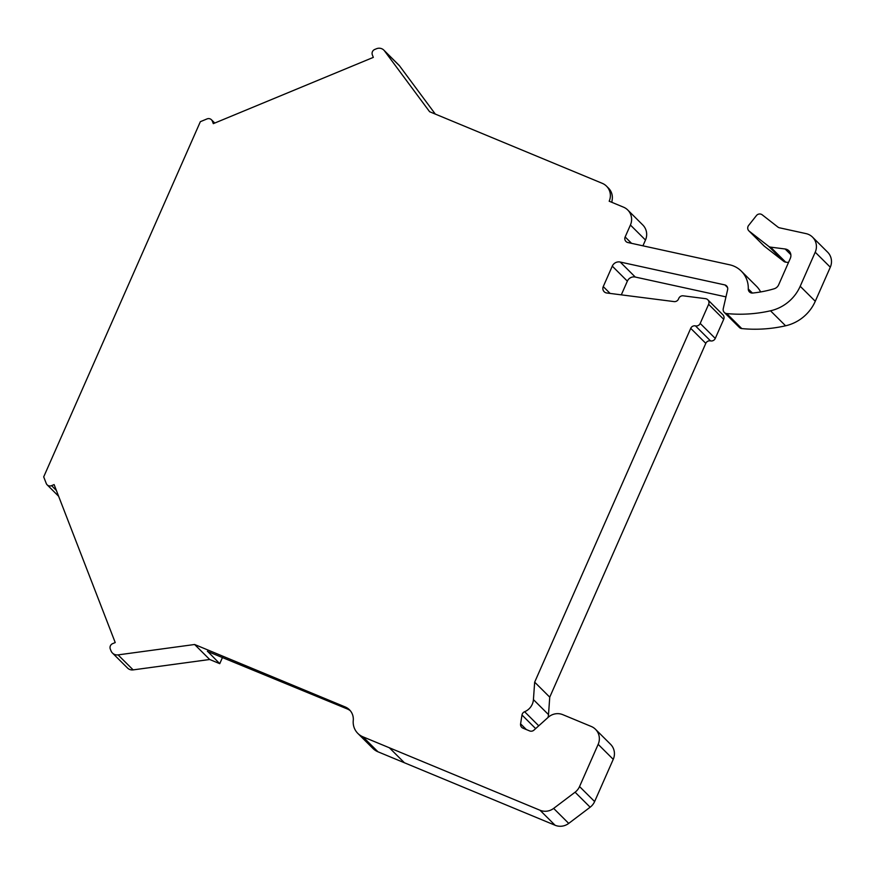<?xml version="1.0" encoding="UTF-8"?>
<svg xmlns="http://www.w3.org/2000/svg" width="874" height="874" viewBox="0 0 874 874"><rect width="100%" height="100%" fill="white"/><g stroke="black" fill="none" stroke-linecap="round" stroke-linejoin="round"><path stroke-width="1.31" d="M384.473 50.867A6.959 6.741 -45.1 0 0 383.839 50.124L398.905 65.135A6.959 6.741 134.9 0 1 399.549 65.867L384.473 50.867L429.604 111.719L602.273 183.332A13.929 13.481 134.9 0 1 606.501 186.151L608.479 188.118A13.929 13.481 134.9 0 1 612.27 199.152L611.822 202.309M435.307 114.079L399.549 65.867M627.729 209.978L642.794 224.979A13.929 13.481 134.9 0 1 645.482 240.033L630.416 225.033A13.929 13.481 -45.1 0 0 623.501 207.16L609.178 201.217A13.929 13.481 134.9 0 0 606.501 186.151M642.925 245.823L645.482 240.033M389.345 747.762L404.411 762.762L377.983 751.804L362.907 736.804L540.023 810.253A13.929 13.481 -45.1 0 0 553.646 808.406L575.081 792.205A13.929 13.481 -45.1 0 0 579.549 786.556L598.166 744.342A13.929 13.481 -45.1 0 0 591.261 726.469L562.801 714.67A13.929 13.481 -45.1 0 0 548.227 717.292L533.959 730.118A4.173 4.042 134.9 0 1 529.589 730.904L522.969 728.162A4.173 4.042 134.9 0 1 520.587 723.836L521.996 715.008A4.173 4.042 134.9 0 1 524.608 711.731A13.929 13.481 -45.1 0 0 533.424 699.615L534.669 682.157L690.722 328.351A4.173 4.042 134.9 0 1 695.453 325.882A4.173 4.042 -45.1 0 0 700.194 323.424L708.628 304.305A4.173 4.042 -45.1 0 0 705.526 298.668L683.206 295.827A4.173 4.042 -45.1 0 0 678.803 298.34L678.486 299.072A4.173 4.042 134.9 0 1 674.083 301.596L606.774 292.998A4.741 4.589 134.9 0 1 603.257 286.596L612.281 266.144A6.959 6.741 134.9 0 1 620.201 262.036L724.972 284.946A4.173 4.042 134.9 0 1 727.627 289.676L723.246 308.675A4.173 4.042 -45.1 0 0 726.709 313.569A139.239 134.804 -45.1 0 0 770.507 310.794A41.777 40.444 -45.1 0 0 800.202 286.268L815.224 252.204A13.929 13.481 -45.1 0 0 806.057 233.62L779.51 227.808A4.173 4.042 134.9 0 1 777.915 227.065L762.204 214.818A4.173 4.042 -45.1 0 0 756.414 215.594L748.636 225.416A4.173 4.042 -45.1 0 0 749.236 231.184L768.672 246.337A4.173 4.042 -45.1 0 0 770.606 247.134L785.136 248.992A6.959 6.741 134.9 0 1 790.304 258.387L778.658 284.804A6.959 6.741 134.9 0 1 774.146 288.781A118.351 114.581 134.9 0 1 752.678 293.041A4.173 4.042 134.9 0 1 748.275 288.944A25.062 24.264 -45.1 0 0 741.305 271.126L756.381 286.137A25.062 24.264 134.9 0 1 760.642 291.938M748.887 230.867L763.952 245.867A4.173 4.042 -45.1 0 0 764.313 246.184L783.738 261.337A4.173 4.042 -45.1 0 0 785.682 262.145L788.49 262.495M724.295 312.444L739.371 327.444A4.173 4.042 -45.1 0 0 741.786 328.58A139.239 134.804 -45.1 0 0 785.584 325.794A41.777 40.444 -45.1 0 0 815.278 301.268L830.3 267.204A13.929 13.481 -45.1 0 0 827.612 252.149L812.547 237.149M620.201 262.036L635.278 277.047L725.966 296.876M635.278 277.047A6.959 6.741 -45.1 0 0 627.357 281.144L612.281 266.144M621.305 294.855L627.357 281.144M547.976 717.521A13.929 13.481 -45.1 0 0 548.501 714.615L549.746 697.157L705.799 343.351A4.173 4.042 134.9 0 1 710.529 340.893A4.173 4.042 -45.1 0 0 715.271 338.424L723.694 319.316A4.173 4.042 -45.1 0 0 722.885 314.793L707.82 299.793M404.411 762.762L555.088 825.253A13.929 13.481 -45.1 0 0 568.723 823.406L590.147 807.205A13.929 13.481 -45.1 0 0 594.626 801.556L613.242 759.342A13.929 13.481 -45.1 0 0 610.555 744.287L595.489 729.287M377.983 751.804A16.704 16.18 134.9 0 1 372.914 748.428L357.837 733.417A16.704 16.18 134.9 0 1 353.26 720.526A13.929 13.481 134.9 0 0 345.219 706.957L194.618 644.499L118.066 654.888L133.143 669.888L209.694 659.499L219.745 663.672L222.586 657.237M133.143 669.888A6.959 6.741 134.9 0 1 127.528 668.031L112.451 653.031A6.959 6.741 -45.1 0 0 118.066 654.888M741.305 271.126A25.062 24.264 -45.1 0 0 729.637 264.789L627.903 242.535A4.173 4.042 134.9 0 1 625.15 236.963L630.416 225.033M383.839 50.124A6.959 6.741 -45.1 0 0 376.476 48.747L374.717 49.468A4.173 4.042 134.9 0 0 372.346 54.854L373.329 57.378L213.311 123.649L212.327 121.115A4.173 4.042 134.9 0 0 207.029 118.919L200.354 121.683L43.7 476.865L46.246 483.453A4.173 4.042 134.9 0 0 51.555 485.649L54.112 484.589L115.226 642.565L112.67 643.625A4.173 4.042 134.9 0 0 110.288 649.011L110.965 650.748A6.959 6.741 -45.1 0 0 112.451 653.031M362.907 736.804A16.704 16.18 134.9 0 1 357.837 733.417M207.466 651.206L219.745 663.672M207.4 651.37L347.197 708.923A13.929 13.481 134.9 0 1 350.376 710.813M209.694 659.499L194.618 644.499M534.669 682.157L549.746 697.157M727.55 287.513L724.972 284.946M625.15 236.963L631.552 243.333M347.197 708.923L345.219 706.957M214.414 123.19L212.327 121.115M56.384 490.456L51.555 485.649M540.023 810.253L555.088 825.253M553.646 808.406L568.723 823.406M575.081 792.205L590.147 807.205M579.549 786.556L594.626 801.556M598.166 744.342L613.242 759.342M520.587 723.836L526.334 729.55M521.996 715.008L535.642 728.599M524.608 711.731L538.745 725.813M533.424 699.615L548.501 714.615M690.722 328.351L705.799 343.351M695.453 325.882L710.529 340.893M700.194 323.424L715.271 338.424M708.628 304.305L723.694 319.316M603.257 286.596L610.107 293.424M741.786 328.58L726.709 313.569M785.584 325.794L770.507 310.794M815.278 301.268L800.202 286.268M830.3 267.204L815.224 252.204M764.313 246.184L749.236 231.184M783.738 261.337L768.672 246.337M785.682 262.145L770.606 247.134M790.839 254.673L785.136 248.992M748.275 288.944L752.416 293.052M214.753 123.048L211.442 119.749M58.624 496.257L47.141 484.819"/></g></svg>
